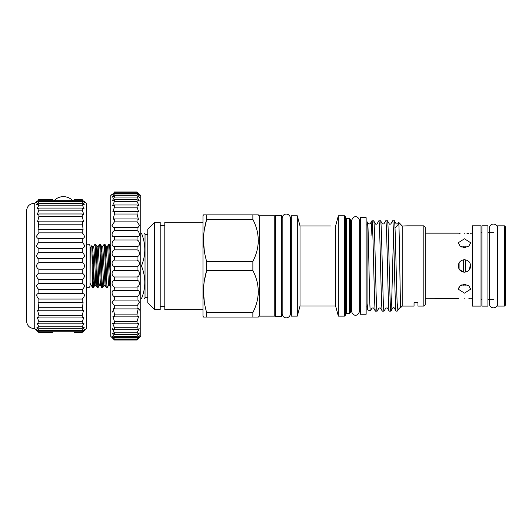 <?xml version="1.0" encoding="UTF-8"?>
<svg xmlns="http://www.w3.org/2000/svg" width="532" height="532" viewBox="0 0 532 532"><rect width="100%" height="100%" fill="white"/><g stroke="black" fill="none" stroke-linecap="round" stroke-linejoin="round"><path stroke-width="0.8" d="M92.468 246.569L93.619 246.535L94.004 249.136L95.88 285.358L94.729 285.391L94.344 282.791L93.193 256.251L92.468 246.569L91.876 245.545L90.267 248.304L90.034 285.691L90.034 246.236A2.068 2.068 0 0 0 86.384 244.9M90.034 285.691A2.068 2.068 0 0 1 86.384 287.027M493.443 307.835A4.09 4.09 0 0 0 497.533 303.745L497.533 228.181A4.09 4.09 0 0 0 493.443 224.092A4.09 4.09 0 0 0 489.347 228.181L489.347 303.745A4.09 4.09 0 0 0 493.443 307.835M481.945 306.133L481.945 225.794L487.924 225.794L487.924 306.133L481.945 306.133M281.654 215.374L281.654 316.553L275.676 316.553L275.676 215.374L281.654 215.374M74.081 332.254L82.247 332.254L84.502 329.514L82.247 331.243L38.876 331.243L38.876 330.305L36.755 327.027L38.876 328.31L38.876 326.774L36.974 322.957L38.876 323.848L38.876 321.74L37.273 317.391L38.876 317.956L38.876 315.343L37.632 310.482L38.876 310.781L38.058 302.389L38.876 302.509L38.876 299.07C35.996 295.892 35.996 293.977 38.876 293.332L38.876 289.614C35.996 286.708 35.996 284.66 38.876 283.483L38.876 279.566C35.996 277.006 35.996 274.884 38.876 273.202L38.876 269.185C37.592 268.78 36.821 267.709 36.582 265.96C36.821 264.224 37.586 263.147 38.876 262.742L38.071 263.167M50.886 332.567L38.876 332.567C35.996 329.774 35.996 329.774 38.876 332.567L36.622 329.514L38.876 331.243M74.081 199.673L82.247 199.354C85.127 202.147 85.127 202.147 82.247 199.354L75.896 199.354M50.886 199.354L38.876 199.354C35.996 202.147 35.996 202.147 38.876 199.354L36.628 202.413L38.876 200.684L38.876 201.621L36.755 204.9L38.876 203.61L38.537 205.525M82.247 331.243L82.247 330.305L84.369 327.027L82.247 328.31L82.247 326.774L84.149 322.957L82.247 323.848L82.247 321.74L83.856 317.391L82.247 317.956L82.247 315.343L83.491 310.482L82.247 310.781L83.065 302.389L82.247 302.509L82.247 299.07C85.127 295.892 85.127 293.977 82.247 293.332L82.247 289.614C85.127 286.708 85.127 284.66 82.247 283.483L82.247 279.566C85.127 277.006 85.127 274.884 82.247 273.202L82.247 269.185C83.537 268.78 84.302 267.709 84.548 265.96C84.302 264.224 83.537 263.147 82.247 262.742L82.247 258.725C85.127 257.042 85.127 254.921 82.247 252.361L82.247 248.444C85.127 247.267 85.127 245.225 82.247 242.313L82.247 238.595C85.127 237.95 85.127 236.035 82.247 232.85L82.247 229.418L83.065 229.538L82.247 221.146L83.491 221.445L82.247 216.584L82.247 213.97L83.856 214.536L82.247 210.18L82.247 208.078L84.149 208.97L82.593 205.525M84.548 201.581L86.384 203.417L86.384 328.51L84.548 330.345M84.003 201.581L84.548 202.373M82.247 262.742L38.876 262.742L38.876 258.725C35.996 257.042 35.996 254.921 38.876 252.361L38.876 248.444C35.996 247.267 35.996 245.225 38.876 242.313L38.876 238.595C35.996 237.95 35.996 236.035 38.876 232.85L38.876 229.418L38.058 229.538L38.876 221.146L37.632 221.445L38.876 216.584L38.876 213.97L37.273 214.536L38.876 210.18L38.876 208.078L36.974 208.97L38.876 205.153L82.247 205.153L82.247 203.61L84.369 204.9L82.247 201.621L82.247 200.684L84.502 202.413L82.247 199.673M38.876 238.595L82.593 238.615M34.74 265.96L34.74 203.417C29.985 203.43 27.272 205.791 26.6 210.506L26.6 321.421C27.272 326.136 29.985 328.497 34.74 328.51L34.74 265.96M37.12 201.581L36.582 202.373M36.788 204.182L36.582 204.734M36.974 235.164L36.582 236.713M36.661 246.742L38.876 248.444L82.247 248.444M37.732 258.22L38.876 258.725L82.247 258.725M82.247 332.254L82.247 332.567C85.127 329.774 85.127 329.774 82.247 332.567L75.896 332.567M37.852 331.562L36.808 330.565M52.701 332.254L38.876 332.254M82.247 330.305L38.876 330.305M82.247 328.31L38.876 328.31M82.247 326.774L38.876 326.774M82.247 323.848L38.876 323.848M82.247 321.74L38.876 321.74M82.247 317.956L38.876 317.956M82.247 315.343L38.876 315.343M82.247 310.781L38.876 310.781M82.247 307.722L38.876 307.722M82.247 302.509L38.876 302.509M82.247 299.07L38.876 299.07M82.593 293.312L38.537 293.312M82.247 289.614L38.876 289.614M82.247 283.483L38.876 283.483M82.247 279.566L38.876 279.566M82.247 273.202L38.876 273.202M82.247 269.185L38.876 269.185M82.247 252.361L38.876 252.361M82.247 242.313L38.876 242.313M82.247 232.85L38.876 232.85M82.247 229.418L38.876 229.418M82.247 224.205L38.876 224.205M82.247 221.146L38.876 221.146M82.247 216.584L38.876 216.584M82.247 213.97L38.876 213.97M82.247 210.18L38.876 210.18M82.247 208.078L38.876 208.078M82.247 203.61L38.876 203.61M82.247 201.621L38.876 201.621M82.247 200.684L38.876 200.684M52.701 199.673L38.876 199.673M36.794 267.137L37.34 268.081M37.36 268.108L38.071 268.76M83.278 331.562L84.322 330.565M90.267 283.623L92.548 287.546L91.856 245.545M110.762 267.343L109.599 244.381L108.681 244.348L110.762 286.562M105.629 252.514L106.267 246.569L108.561 285.358L107.265 287.579C106.5 288.903 105.728 243.024 104.964 244.348L104.079 244.348C104.844 243.024 105.615 288.903 106.38 287.579L105.077 285.358L102.776 246.569L104.079 244.348M108.561 285.358L109.678 285.358L107.803 249.136L107.417 246.535L106.267 246.569L104.964 244.348M107.265 287.579L106.38 287.579M103.328 279.413L102.663 287.579C101.898 288.903 101.127 243.024 100.362 244.348L99.484 244.348C100.249 243.024 101.014 288.903 101.778 287.579L100.481 285.358L98.181 246.569L99.484 244.348M101.027 252.514L101.665 246.569L100.362 244.348M102.663 287.579L101.778 287.579M98.726 279.413L98.061 287.579C97.296 288.903 96.531 243.024 95.767 244.348L94.882 244.348C95.647 243.024 96.418 288.903 97.183 287.579L95.88 285.358M96.432 252.514L97.07 246.569L95.767 244.348M98.061 287.579L97.183 287.579M107.378 246.569L108.681 244.348M94.131 279.413L93.499 287.546L92.548 287.546M93.027 283.815L93.659 268.055M93.579 246.569L94.882 244.348M140.747 265.242L141.745 265.242L141.745 266.685L140.747 266.685M147.783 234.346L145.023 234.346L145.023 297.581L147.783 297.581M140.747 233.149L141.745 233.149C145.795 233.149 145.795 233.149 141.745 233.149C145.795 233.149 145.795 233.149 141.745 233.149L141.745 233.867L140.747 233.867M141.745 265.242C145.795 254.801 145.795 244.341 141.745 233.867M139.597 194.453L140.747 195.603L140.747 336.324L137.063 340.008L114.44 340.008L110.762 336.324L110.762 195.603L111.913 194.453M138.699 193.588L137.063 191.992C140.222 195.071 140.222 195.071 137.063 191.992L114.44 191.992C111.281 195.071 111.281 195.071 114.44 191.992L114.44 192.252C111.281 195.603 111.281 195.909 114.44 193.176L114.44 193.947L112.053 197.352L114.44 195.769L114.44 197.046L112.219 200.93L114.44 199.733L114.44 201.482L112.458 205.844L114.44 204.986L114.44 207.174L112.751 211.989L114.44 211.423L114.44 214.017L113.097 219.257L114.44 218.925L114.44 221.864L111.986 225.355L113.482 227.497L114.44 227.337L114.44 230.569C111.288 232.092 111.274 237.678 114.44 236.507L114.44 239.965C111.288 241.102 111.274 247.008 114.44 246.25L114.44 249.867C111.288 250.592 111.274 256.71 114.44 256.371L114.44 260.082C111.813 261.365 111.354 263.327 113.063 265.96L114.44 266.685L114.44 270.409C111.288 270.283 111.274 276.46 114.44 276.979L114.44 280.65C111.288 280.105 111.274 286.123 114.44 287.061L114.134 290.598M114.367 246.25L137.136 246.25M113.994 236.554L137.595 236.554M111.946 195.178L114.44 193.176L137.063 193.176L139.557 195.178M114.034 207.573L114.44 207.174L137.063 207.174L137.063 204.986L139.045 205.837L137.063 201.482L137.063 199.733L139.284 200.93L137.063 197.046L137.063 195.769L139.457 197.352L137.063 193.947L137.063 193.176C140.222 195.909 140.222 195.603 137.063 192.252L137.063 191.992M137.063 339.004L114.44 339.004L114.44 339.522L137.063 339.522C140.222 336.61 140.222 336.763 137.063 339.981C140.222 336.763 140.222 336.61 137.063 339.522L139.517 335.838L137.063 337.627L137.063 336.603L139.377 332.952L137.063 334.342L137.063 332.826L139.171 328.703L137.063 329.72L137.063 327.745L138.905 323.157L137.063 323.862L137.063 321.468L138.586 316.434L137.063 316.879L137.063 314.106L138.22 308.666L137.063 308.899L137.063 305.807L139.55 302.209L137.808 299.995L137.063 300.088L137.063 296.736C140.215 295.4 140.229 289.641 137.063 290.612L137.063 287.061C140.215 286.13 140.229 280.105 137.063 280.65L137.063 276.979C140.215 276.46 140.229 270.289 137.063 270.409L137.063 266.685L138.44 265.96C140.149 263.333 139.69 261.372 137.063 260.082L137.063 256.371C140.215 256.71 140.229 250.599 137.063 249.867L137.063 246.25C140.215 247.008 140.229 241.109 137.063 239.965L137.063 236.507C140.215 237.678 140.229 232.098 137.063 230.569L137.063 227.337L138.021 227.497L139.517 225.355L137.063 221.864L137.063 218.925L138.406 219.251L137.063 214.017L137.063 211.423L138.752 211.989L137.063 207.174M112.671 312.118L112.039 310.781M138.639 308.706L139.59 310.123M147.783 302.755L147.783 229.172L154.679 222.276L154.679 309.651L147.783 302.755M154.679 309.651L160.199 309.651L160.199 222.276L154.679 222.276M164.8 225.375L160.199 225.375M164.8 306.552L160.199 306.552M464.469 293.139L470.68 289.169L468.858 285.857L464.469 284.354L460.08 285.857L458.258 289.169L464.469 293.139M465.759 284.474L465.759 285.145L461.729 284.886M468.892 298.485L470.162 298.685M464.469 298.186C472.483 298.831 472.483 298.831 464.469 298.186C456.463 298.831 456.463 298.831 464.469 298.186M470.414 264.171L469.443 269.677M470.68 265.96C470.315 262.196 468.246 260.121 464.469 259.756C460.699 260.121 458.624 262.196 458.258 265.96C458.631 269.737 460.699 271.805 464.469 272.171C468.24 271.805 470.308 269.737 470.68 265.96M461.729 247.034L465.759 246.782L465.759 247.453M464.469 247.573L468.858 246.077L470.68 242.758L464.469 238.788L458.258 242.758L460.08 246.077L464.469 247.573M464.469 233.741C472.483 233.096 472.483 233.096 464.469 233.741C456.463 233.096 456.463 233.096 464.469 233.741M472.29 233.149L470.222 233.235M468.852 233.448L466.976 233.648M425.194 298.778L458.744 298.685M462.108 271.706L463.359 272.071L459.189 269.232M394.997 227.842L398.847 223.985M399.599 223.234L402.199 226.007L407.406 225.841L402.199 226.007L398.668 222.303C399.299 220.108 400.283 310.156 400.669 307.622L399.658 308.001L397.145 311.147L396.054 311.114L394.259 308.001C394.019 307.556 393.52 307.556 392.756 308.001L390.96 311.114L391.785 297.913L393.507 233.954M414.042 306.086L414.042 302.721L414.042 306.086L402.199 306.086L400.669 307.622M402.199 306.086L402.199 226.007M397.145 311.147L397.145 302.941C396.234 280.69 395.289 218.313 394.372 220.78L396.207 223.925L397.71 223.925L398.668 222.303M423.818 225.841L425.194 227.217L425.194 304.71L423.818 306.086L423.818 225.841L407.406 225.841M414.042 302.721L417.953 302.721L417.953 306.086L417.953 302.721L414.042 302.721M423.818 306.086L417.953 306.086M367.825 309.976L367.067 308.693L367.067 303.353L367.825 309.976L370.365 310.901L372.061 308.001L373.564 308.001L375.359 311.114L377.122 311.147C375.971 313.94 374.821 217.987 373.677 220.78L375.512 223.925C375.745 224.371 376.244 224.371 377.015 223.925L378.851 220.78L380.613 220.813L382.408 223.925L383.911 223.925L385.747 220.78L387.469 220.78L389.311 223.925C389.557 224.371 390.056 224.371 390.807 223.925L392.603 220.813L394.372 220.78M373.677 220.78L371.908 220.813L370.112 223.925L368.616 223.925L367.519 222.063C368.477 219.098 369.427 313.408 370.365 310.901M375.399 311.147C374.255 313.94 373.105 217.987 371.954 220.78L371.043 235.437M396.101 311.147C394.95 313.94 393.8 217.987 392.649 220.78M387.469 220.78C388.619 217.987 389.77 313.94 390.92 311.147L389.158 311.114L387.363 308.001L385.86 308.001L384.024 311.147L382.302 311.147L380.46 308.001L378.964 308.001L377.122 311.147M389.198 311.147C388.047 313.94 386.897 217.987 385.747 220.78M380.573 220.78C381.723 217.987 382.874 313.94 384.024 311.147M382.302 311.147C381.151 313.94 380.001 217.987 378.851 220.78M367.067 303.353L367.067 222.23L367.519 222.063M367.067 224.989L366.142 224.989M367.067 308.646L367.067 306.937L366.142 306.937M481.028 306.113L481.028 225.814L472.29 225.814L472.29 306.113L481.028 306.113M366.142 217.674L366.142 314.252L360.397 314.252L360.397 217.674L366.142 217.674M360.397 224.989L359.659 224.989L359.659 220.94C358.462 215.786 353.494 214.622 351.472 220.94L351.472 310.987C352.696 316.247 357.783 317.192 359.659 310.987L359.659 306.937L360.397 306.937M504.482 306.086L504.482 225.841L497.58 225.841L497.58 306.086L504.482 306.086L505.4 305.168L505.4 226.758L504.482 225.841M351.472 224.989L351.426 224.989A0.918 0.918 0 0 1 350.508 224.065M351.472 306.937L351.426 224.989M335.612 225.974L338.332 215.786L338.332 316.134L335.612 305.973L335.612 225.974L335.978 224.59M330.458 225.954L300.015 225.954L297.295 215.786L291.317 215.786L291.317 316.134L297.295 316.134L297.295 215.786M335.612 305.973L300.015 305.973L300.015 225.954M344.53 215.786L345.448 216.71L345.448 315.217L344.53 316.134L344.53 215.786L338.332 215.786M344.53 316.134L338.332 316.134M300.015 305.973L297.295 316.134M345.448 314.299A0.918 0.918 0 0 1 346.372 313.375L346.372 218.546A0.918 0.918 0 0 1 345.448 217.628M291.317 222.23L290.346 222.23L290.346 218.18A4.09 4.09 0 0 0 286.256 214.09A4.09 4.09 0 0 0 282.16 218.18L282.16 313.747A4.09 4.09 0 0 0 286.256 317.837A4.09 4.09 0 0 0 290.346 313.747L290.346 218.18M291.317 309.697L290.346 309.697L290.346 313.747M349.591 218.546L350.508 219.47L350.508 312.457L349.591 313.375L349.591 218.546L346.372 218.546M349.591 313.375L346.372 313.375M282.16 222.23L281.654 222.23M275.676 222.23L274.758 222.23M282.16 309.697L281.654 309.697M275.676 309.697L274.758 309.697M350.508 307.862A0.918 0.918 0 0 1 351.426 306.937M259.257 215.786L259.257 316.134L274.758 316.134L274.758 215.786L259.257 215.786L258.093 214.868M259.257 316.134L258.339 317.059L252.866 317.059L252.866 312.53C260.048 298.558 260.048 284.547 252.866 270.489L252.866 261.438C260.048 247.466 260.048 233.448 252.866 219.397L252.866 214.868L258.339 214.868M252.866 317.059L203.497 317.059L202.971 316.134L202.971 215.786L203.497 214.868L206.662 214.868L203.497 214.868M206.662 317.059L206.662 312.53L252.866 312.53M204.348 280.81L206.662 270.489C202.486 284.427 202.486 298.439 206.662 312.53M252.866 270.489L206.662 270.489L206.662 261.438L252.866 261.438M204.348 229.718L206.662 219.397C202.486 233.335 202.486 247.347 206.662 261.438M252.866 219.397L206.662 219.397L206.662 214.868L252.866 214.868M202.971 222.276L164.8 222.276L164.8 309.651L202.971 309.651M204.321 250.958L203.497 240.417M204.321 302.05L203.497 291.509M258.339 240.444L258.213 243.536M258.339 291.543L258.213 294.635M462.122 260.215L463.458 259.835L463.458 272.091M398.741 309.544C398.215 310.016 397.683 307.815 397.145 302.941M465.759 259.889L465.759 272.038M462.421 246.888L463.458 246.755L463.458 247.5M463.458 284.427L463.458 285.172L462.421 285.039M460.047 233.442L458.737 233.235M460.991 260.82L462.082 260.234M459.089 262.868L459.089 269.059L459.961 270.229M137.063 193.947L114.44 193.947M137.063 195.769L114.44 195.769M137.063 197.046L114.44 197.046M137.063 199.733L114.44 199.733M137.063 201.482L114.44 201.482M137.063 204.986L114.44 204.986M137.063 211.423L114.44 211.423M137.063 214.017L114.44 214.017M137.063 218.925L114.44 218.925M137.063 221.864L114.44 221.864M137.063 227.337L114.44 227.337M137.063 230.569L114.44 230.569M137.063 239.965L114.44 239.965M137.063 249.867L114.44 249.867M137.063 256.371L114.44 256.371M137.063 260.082L114.44 260.082M137.063 266.685L114.44 266.685M137.063 270.409L114.44 270.409M137.063 276.979L114.44 276.979M137.063 280.65L114.44 280.65M137.063 287.061L114.44 287.061M137.316 290.598L114.44 290.612C111.288 289.641 111.274 295.393 114.44 296.736L114.44 300.088L113.695 299.995L111.953 302.209L114.44 305.807L114.44 308.899L113.289 308.666L114.44 314.106L114.44 316.879L112.917 316.44L114.44 321.468L114.44 323.862L112.598 323.157L114.44 327.745L114.44 329.72L112.332 328.703L114.44 332.826L114.44 334.342L112.126 332.952L114.44 336.603L114.44 337.627L111.993 335.838L114.44 339.004M137.063 296.736L114.44 296.736M137.063 300.088L114.44 300.088M137.728 305.248L137.063 305.807L114.44 305.807M137.063 308.899L114.44 308.899M137.063 314.106L114.44 314.106M137.063 316.879L114.44 316.879M137.063 321.468L114.44 321.468M137.063 323.862L114.44 323.862M137.063 327.745L114.44 327.745M137.063 329.72L114.44 329.72M137.063 332.826L114.44 332.826L113.801 332.148M137.063 334.342L114.44 334.342M137.063 336.603L114.44 336.603M137.063 337.627L114.44 337.627M114.44 339.522C111.281 336.61 111.281 336.763 114.44 339.981C111.281 336.763 111.281 336.61 114.44 339.522M137.063 192.252L114.44 192.252M140.747 298.06L141.745 298.06C145.795 287.613 145.795 277.159 141.745 266.685M141.745 298.06L141.745 298.778C145.795 298.778 145.795 298.778 141.745 298.778L140.747 298.778M144.524 298.778L145.023 297.581M93.466 287.579L92.548 272.537M92.561 263.666L93.027 252.52M98.181 246.569L97.07 246.569L98.945 282.791L99.324 285.391L100.481 285.358M102.776 246.569L101.665 246.569L103.54 282.791L103.926 285.391L105.077 285.358M110.224 252.514L110.762 246.615M72.711 200.684A12.761 12.761 0 0 0 54.071 200.684M34.74 203.417L36.582 201.581M34.74 328.51L36.582 330.345M145.023 234.346L144.638 233.149M472.29 298.778L470.68 298.778M493.443 299.649L487.924 299.649M481.945 299.649L481.028 299.649M359.659 310.987L359.659 220.94M493.443 232.278L487.924 232.278M481.945 232.278L481.028 232.278M458.258 233.149L425.194 233.149M458.258 287.878L458.258 289.169M137.063 340.008L114.44 340.008M109.678 285.358L110.942 287.546M109.599 244.381L110.862 246.569M94.769 285.358L93.499 287.546M99.364 285.358L98.101 287.546M103.966 285.358L102.703 287.546"/></g></svg>
